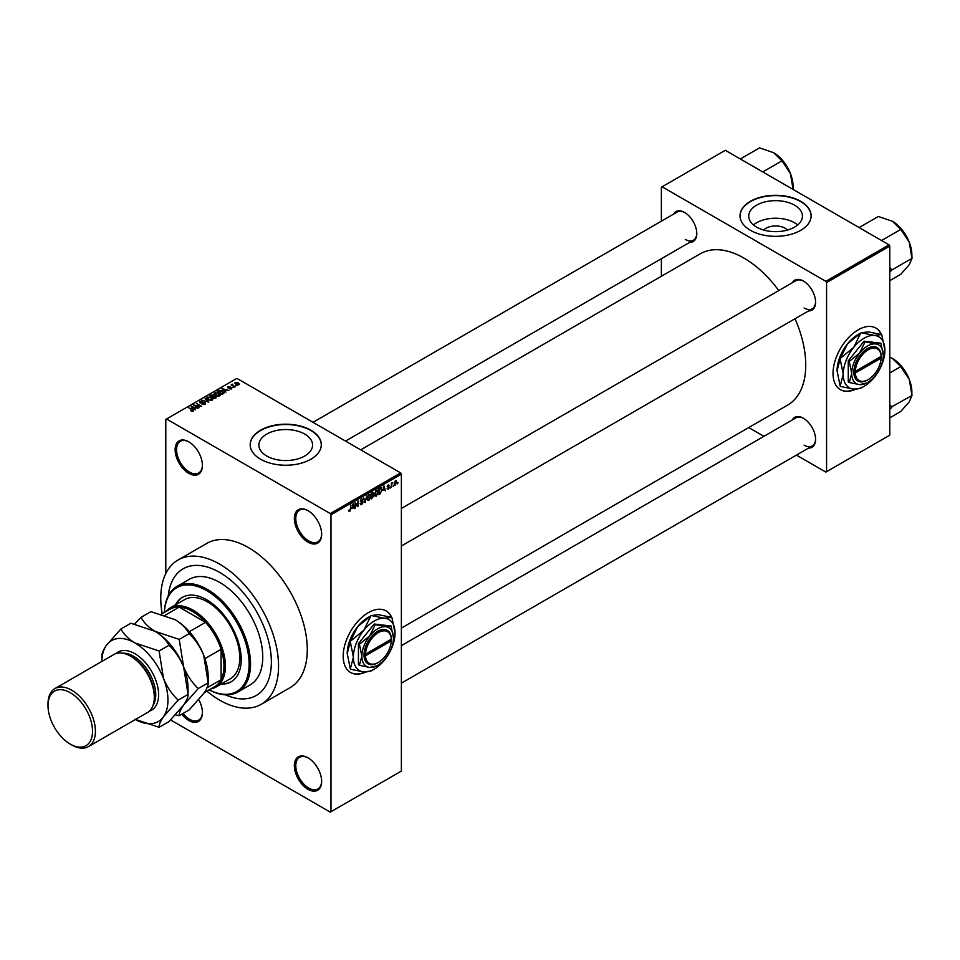 <?xml version="1.0" encoding="UTF-8"?>
<svg xmlns="http://www.w3.org/2000/svg" width="960" height="960" viewBox="0 0 960 960"><rect width="100%" height="100%" fill="white"/><g stroke="black" fill="none" stroke-linecap="round" stroke-linejoin="round"><path stroke-width="1.44" d="M308.004 542.16A19.296 11.148 60 0 1 294.36 518.532A19.296 11.148 60 0 1 308.004 510.648L308.004 510.648A19.296 11.148 60 0 1 321.648 534.288A19.296 11.148 60 0 1 308.004 542.16M308.364 510.864A18.288 10.56 -120 0 0 299.58 510.156A18.288 10.56 -120 0 0 296.772 524.808A18.288 10.56 -120 0 0 308.724 540.924A18.288 10.56 -120 0 0 317.868 541.824A18.288 10.56 -120 0 0 321.648 533.856M308.004 789.312A19.296 11.148 60 0 1 294.36 765.672A19.296 11.148 60 0 1 308.004 757.8L308.004 757.8A19.296 11.148 60 0 1 321.648 781.428A19.296 11.148 60 0 1 308.004 789.312M308.364 758.016A18.288 10.56 -120 0 0 299.58 757.308A18.288 10.56 -120 0 0 296.772 771.96A18.288 10.56 -120 0 0 308.724 788.064A18.288 10.56 -120 0 0 317.868 788.976A18.288 10.56 -120 0 0 321.648 781.008M198.756 699.732A19.296 11.148 60 0 1 202.416 712.596A19.296 11.148 60 0 1 188.772 720.48A19.296 11.148 60 0 1 181.776 714.204M183.012 713.484A18.288 10.56 -120 0 0 189.492 719.232A18.288 10.56 -120 0 0 198.636 720.132A18.288 10.56 -120 0 0 202.416 712.176M188.772 473.328A19.296 11.148 60 0 1 175.128 449.688A19.296 11.148 60 0 1 188.772 441.816L188.772 441.816A19.296 11.148 60 0 1 202.416 465.444A19.296 11.148 60 0 1 188.772 473.328M189.144 442.032A18.288 10.56 -120 0 0 180.348 441.324A18.288 10.56 -120 0 0 177.552 455.976A18.288 10.56 -120 0 0 189.492 472.08A18.288 10.56 -120 0 0 198.636 472.992A18.288 10.56 -120 0 0 202.416 465.024M391.644 617.352A35.556 20.52 120 0 0 386.112 610.896A35.556 20.52 120 0 0 368.34 612.66A35.556 20.52 120 0 0 345.108 643.992A35.556 20.52 120 0 0 350.556 672.48A35.556 20.52 120 0 0 365.784 672.036M391.392 617.28A35.556 20.52 120 0 0 385.968 610.812M763.692 230.052A13.488 7.788 180 0 1 785.112 228.228A13.488 7.788 180 0 1 787.464 230.052M794.568 205.188A26.856 15.504 0 0 0 765.3 201.828A26.856 15.504 0 0 0 748.716 216.144A26.856 15.504 0 0 0 756.588 227.112A26.856 15.504 0 0 0 785.856 230.472A26.856 15.504 0 0 0 802.428 216.144A26.856 15.504 0 0 0 794.568 205.188M797.7 224.94A26.856 15.504 0 0 0 794.568 222.768A26.856 15.504 0 0 0 753.456 224.94M800.712 201.3A35.556 20.52 0 0 0 761.976 196.848A35.556 20.52 0 0 0 740.028 215.82A35.556 20.52 0 0 0 750.444 230.328A35.556 20.52 0 0 0 789.18 234.78A35.556 20.52 0 0 0 811.128 215.82A35.556 20.52 0 0 0 800.712 201.3M811.128 215.988A35.556 20.52 0 0 0 800.712 201.636A35.556 20.52 0 0 0 762.108 197.148A35.556 20.52 0 0 0 740.028 215.988M266.748 456.012A26.856 15.504 180 0 1 258.876 445.044A26.856 15.504 180 0 1 275.46 430.716A26.856 15.504 180 0 1 304.728 434.088A26.856 15.504 180 0 1 312.588 445.044A26.856 15.504 180 0 1 296.016 459.372A26.856 15.504 180 0 1 266.748 456.012M310.872 430.2A35.556 20.52 0 0 0 272.136 425.748A35.556 20.52 0 0 0 250.188 444.72A35.556 20.52 0 0 0 260.604 459.228A35.556 20.52 0 0 0 299.34 463.68A35.556 20.52 0 0 0 321.288 444.72A35.556 20.52 0 0 0 310.872 430.2M321.288 444.876A35.556 20.52 0 0 0 310.872 430.536A35.556 20.52 0 0 0 272.268 426.048A35.556 20.52 0 0 0 250.188 444.876M792.324 282.756A17.268 9.972 60 0 1 803.376 281.04L803.376 281.04A17.268 9.972 60 0 1 815.58 302.196A17.268 9.972 60 0 1 808.584 310.908M803.736 281.256A16.248 9.384 -120 0 0 795.96 280.656L401.376 508.464M673.536 214.164A17.268 9.972 60 0 1 684.576 212.46L684.576 212.46A17.268 9.972 60 0 1 696.792 233.604A17.268 9.972 60 0 1 689.784 242.316M684.936 212.676A16.248 9.384 -120 0 0 677.172 212.064L313.008 422.316M792.324 419.928A17.268 9.972 60 0 1 803.376 418.224L803.376 418.224A17.268 9.972 60 0 1 815.58 439.368A17.268 9.972 60 0 1 808.584 448.08M803.736 418.44A16.248 9.384 -120 0 0 795.96 417.828L401.376 645.648M206.868 691.14A83.292 48.084 -120 0 0 219.66 700.152A83.292 48.084 -120 0 0 261.3 704.28A83.292 48.084 -120 0 0 274.068 637.536A83.292 48.084 -120 0 0 219.66 564.144A83.292 48.084 -120 0 0 178.02 560.016A83.292 48.084 -120 0 0 162.168 613.728M261.3 704.28L290.04 687.696A83.292 48.084 -120 0 0 302.796 620.952A83.292 48.084 -120 0 0 248.388 547.56A83.292 48.084 -120 0 0 206.748 543.432L178.02 560.016M401.376 628.104L787.656 405.084A87.36 50.436 -120 0 0 795.012 318.732M778.764 290.592A87.36 50.436 -120 0 0 743.976 258.108A87.36 50.436 -120 0 0 700.296 253.788L360.708 449.844M881.484 334.536A35.556 20.52 120 0 0 875.952 328.092A35.556 20.52 120 0 0 858.18 329.856A35.556 20.52 120 0 0 834.948 361.176A35.556 20.52 120 0 0 840.396 389.664A35.556 20.52 120 0 0 855.624 389.232M881.232 334.476A35.556 20.52 120 0 0 875.808 328.008M219.66 572.436A73.128 42.228 -120 0 0 183.096 568.812A73.128 42.228 -120 0 0 168.264 595.872A73.128 42.228 -120 0 1 183.096 568.812A73.128 42.228 -120 0 1 219.66 572.436A73.128 42.228 -120 0 1 267.432 636.876A73.128 42.228 -120 0 1 256.224 695.484A73.128 42.228 -120 0 0 267.432 636.876A73.128 42.228 -120 0 0 219.66 572.436M393.672 485.244L393.216 486.336L393.672 485.244M391.836 484.932L391.38 487.392L391.38 483.168L392.82 482.484L391.38 484.668M390.54 487.044L390.084 488.148L390.54 487.044M388.188 486.588L389.364 487.272L388.26 489.276L387.144 488.556L388.284 488.652L388.908 487.644L387.204 486.708L388.236 484.908L389.292 485.508L387.66 486.36L389.364 487.272L388.332 486.564M387.156 488.628L388.26 489.276L387.144 488.556M387.6 488.22L388.284 488.652M388.332 487.344L387.204 486.708L388.332 487.344M388.236 484.908L389.292 485.508L388.248 484.896M388.836 485.844L387.804 485.244M382.992 490.5L383.988 485.856L385.44 490.824L384.564 489.588L382.632 490.296M376.368 490.176L378.132 492.144L376.368 496.14L375.06 495.984L374.604 494.256L376.368 490.176L377.412 490.08M374.688 495.168L376.368 496.14L375.06 495.984M368.856 494.508L370.62 496.476L368.856 500.472L367.548 500.316L367.092 498.588L368.856 494.508L369.912 494.424M367.188 499.5L368.856 500.472L367.548 500.316M348.864 510.936L349.8 511.476L348.816 510.228L349.824 510.78L350.316 510.06L350.832 504.996L350.832 508.932L349.08 511.476M349.272 509.892L349.824 510.78M330.264 513.552L400.656 472.908L401.376 474.156L401.376 771.072L330.984 811.704L330.984 514.8L330.264 513.552L166.512 419.004L165.792 419.424L165.792 573.552M401.376 474.156L330.984 514.8M352.164 508.296L353.16 503.652L354.624 508.608L353.748 507.384L351.804 508.092M355.608 503.4L355.14 508.308L355.14 502.5L357.564 505.764L358.02 500.844L358.02 506.652L355.14 503.136M360.18 503.736L361.692 504.612L360.168 503.52L361.728 503.904L362.652 502.38L360.3 501.048L361.608 498.696L362.976 499.644L361.62 499.368L360.756 500.796L363.108 502.104L361.692 504.612L360.648 504.744M360.636 503.184L361.728 503.904M362.652 502.38L360.3 501.048M361.608 498.696L362.976 499.644L361.488 498.78M362.52 499.98L361.116 499.08M360.936 501.324L361.62 501.276M362.412 501.12L363.108 502.104L361.668 501.264M366.792 495.78L364.908 502.68L363.552 497.652L365.1 501.888L366.792 495.78M371.268 493.344L371.736 495.348L372.588 494.844L374.076 495.672L371.268 498.996L371.268 493.188L372.696 492.372L373.956 493.104L374.076 495.672L373.152 494.436M372.696 492.372L373.956 493.104L372.684 492.384M380.784 487.812L381.852 489.96L380.124 493.896L378.78 494.664L378.78 488.856L381.204 487.884M394.38 484.332L395.592 485.028L394.32 483.576L395.592 480.66L396.864 482.064L394.824 485.112M395.592 480.66L396.372 480.588M397.98 482.748L397.524 483.84L397.98 482.748M330.984 811.704L330.264 812.124L170.616 719.94M237.096 385.716L235.92 385.572L237.096 385.716M233.964 387.528L232.788 387.372L233.964 387.528M226.02 392.112L221.904 388.68L228.864 390.468L226.488 390.108L224.904 391.02L226.02 392.112M217.752 396.048L215.58 395.316L214.704 392.76L219.048 393.24L220.392 394.548L219.852 395.748L217.752 396.048M214.092 393.624L214.704 392.76L214.704 394.704M210.24 400.38L208.068 399.648L207.192 397.104L211.536 397.572L212.892 398.88L212.352 400.08L210.24 400.38M206.58 397.956L207.192 397.104L207.192 399.036M205.176 404.22L201.96 404.112L204.624 403.86L204.696 402.828L200.016 402.84L199.932 401.292L202.812 401.364L200.532 401.616L201.144 402.792L205.14 402.552L205.14 404.244M204.624 404.46L204.696 402.828M200.016 402.84L199.932 401.292L199.932 402.792M200.532 401.616L200.484 403.044M195.192 409.908L191.076 406.476L198.048 408.264L195.672 407.904L194.088 408.816L195.192 409.908M400.656 472.908L236.892 378.372L166.512 419.004M192.216 411.288L190.728 410.748L192.84 410.232L188.772 407.808L192.648 409.512L193.284 411.084L192.216 411.288M192.72 411.288L192.84 410.232M199.032 407.7L193.536 405.06L199.992 405.984L196.416 403.404L201.444 406.296L195 405.372L199.032 407.7M208.776 402.072L201.948 400.2L207.936 401.868L205.188 398.34L208.776 402.072M216.108 397.836L214.692 398.652L209.664 395.748L213.612 394.932L216.024 396.18L216.024 397.884L216.024 396.96M213.6 395.664L213.6 396.564L213.612 394.932L214.176 396.288M223.548 393.54L222.204 394.308L217.176 391.416L219.276 390.312L222.732 391.08L223.548 393.54L224.244 392.712M231.744 388.884L229.452 388.848L231.3 387.876L227.952 387.9L227.94 386.712L230.04 386.7L228.336 387.6L231.672 387.564L231.672 388.92M231.252 389.088L231.3 387.876M227.952 387.9L227.94 386.712L227.94 387.9M228.48 387L228.336 388.068M235.26 386.772L231.156 384.924L232.716 384.168L232.704 385.2L235.26 386.772M232.188 385.524L232.092 384.864M232.716 384.168L232.704 385.824M239.088 384.648L235.92 384.288L235.296 382.452L238.428 382.788L239.088 384.648L239.544 384M234.84 383.1L235.296 382.452L235.296 383.856M225.384 694.8A73.128 42.228 -120 0 0 256.224 695.484L256.224 695.484A73.128 42.228 -120 0 1 225.384 694.8M889.056 244.848L889.776 246.084L826.572 282.576L825.852 281.34L889.056 244.848L725.304 150.3L661.38 187.2L661.38 221.184M661.38 258.72L661.38 276.252M826.572 282.576L826.572 471.672L825.852 472.092L796.428 455.1M763.92 436.332L748.728 427.56M826.572 471.672L889.776 435.18L889.776 246.084M825.852 281.34L662.1 186.792M840.252 389.58A35.556 20.52 120 0 0 855.012 389.208M804.096 308.004A16.248 9.384 -120 0 0 812.22 308.808A16.248 9.384 -120 0 0 815.58 301.764M685.296 239.412A16.248 9.384 -120 0 0 693.42 240.216A16.248 9.384 -120 0 0 696.78 233.184M804.096 445.176A16.248 9.384 -120 0 0 812.22 445.98A16.248 9.384 -120 0 0 815.58 438.948M350.412 672.396A35.556 20.52 120 0 0 365.172 672.024M192.84 411.264L192.84 410.652M191.556 406.968L191.556 406.2M194.088 409.548L194.088 408.816M192.624 407.292L193.656 408.384L194.928 407.652L191.88 406.62L192.624 408.048M193.656 409.104L193.656 408.384M191.88 407.292L191.88 406.62M194.928 408.324L194.928 407.652M205.188 399.096L205.188 398.34M211.752 400.32L211.068 397.836L209.736 397.284L207.78 397.44L207.324 399.144M207.78 397.44L208.536 399.384L211.752 399.744L212.208 399.096L212.208 400.152M211.092 395.604L211.092 394.92M210.72 395.82L212.22 396.684L213.504 395.892L211.512 395.364L210.72 396.348M213.504 396.624L213.24 395.244M212.808 397.032L214.572 398.04L215.94 397.176L213.708 396.504L212.808 397.56M215.94 397.932L215.58 396.444M215.532 398.16L215.532 397.488M219.264 395.988L218.568 393.492L217.236 392.952L215.292 393.108L214.824 394.812M215.292 393.108L216.048 395.052L219.264 395.412L219.72 394.764L219.72 395.82M218.22 391.488L222.072 393.708L223.32 392.148L219.78 390.696L218.22 392.016M222.9 393.912L223.32 392.148M222.384 389.172L222.384 388.404M224.904 391.752L224.904 391.02M223.44 389.496L224.472 390.588L225.744 389.856L222.696 388.824L223.44 390.252M224.472 391.308L224.472 390.588M222.696 389.496L222.696 388.824M225.744 390.54L225.744 389.856M238.572 384.84L238.008 383.076L235.812 382.764L235.56 384.06M235.812 382.764L236.376 384.024L238.824 383.964L238.824 384.768M353.976 508.236L354.624 508.608M352.752 505.596L352.32 507.528L353.592 506.796L352.956 504.372L352.38 505.38M356.58 505.2L357.564 505.764M357.072 506.112L358.02 506.652M364.74 502.068L365.352 502.416M369.972 495.528L368.868 495.192L367.548 498.336L368.856 499.788L370.164 496.728L369.972 495.528L368.364 494.892M367.152 499.32L368.856 499.788M372.588 494.844L373.488 493.464L371.736 493.608M373.488 493.464L371.94 492.804M371.736 496.02L371.736 498.06L373.62 495.948L371.268 495.756M372.048 495.156L373.62 495.948M377.484 491.196L376.368 490.848L375.06 493.992L376.368 495.456L377.676 492.396L377.484 491.196L375.864 490.56M374.652 494.988L376.368 495.456M379.236 489.276L379.236 493.716L381.216 491.736L381.396 490.212L380.7 488.544L378.78 489.012M380.016 488.148L380.916 488.604L380.076 488.112M384.792 490.44L385.44 490.824M383.568 487.8L383.136 489.732L384.408 489L383.772 486.576L383.196 487.584M387.228 486.42L388.788 487.32M396.408 482.376L395.58 481.272L394.776 483.312L395.604 484.428L396.408 482.376L395.148 481.02M394.344 484.008L395.604 484.428M221.1 684.096A48.756 28.152 -120 0 0 231.108 681.84A48.756 28.152 -120 0 0 238.584 642.768A48.756 28.152 -120 0 0 206.736 599.808A48.756 28.152 -120 0 0 182.352 597.384A48.756 28.152 -120 0 0 175.392 604.92M221.82 683.676A48.756 28.152 -120 0 0 231.468 681.624M209.112 689.844A59.928 34.596 -120 0 0 249.096 662.688A59.928 34.596 -120 0 0 206.736 590.676A59.928 34.596 -120 0 0 164.424 612.432M164.388 612.456A60.948 35.184 60 0 1 176.976 586.416A60.948 35.184 60 0 1 207.444 589.44A60.948 35.184 60 0 1 247.26 643.14A60.948 35.184 60 0 1 237.924 691.98A60.948 35.184 60 0 1 209.076 689.868M237.924 691.98L250.128 684.924A60.948 35.184 -120 0 0 259.476 636.096A60.948 35.184 -120 0 0 219.66 582.384A60.948 35.184 -120 0 0 189.192 579.372L176.976 586.416M165.948 611.556A45.708 26.388 60 0 1 170.232 607.908L184.596 599.616A45.708 26.388 60 0 1 207.444 601.872A45.708 26.388 60 0 1 237.312 642.156A45.708 26.388 60 0 1 230.304 678.78L215.94 687.072A45.708 26.388 60 0 1 210.636 688.968M182.712 597.192A48.756 28.152 -120 0 0 176.112 604.512M881.568 240.516L900.78 229.428L909.264 242.22A27.48 15.864 -120 0 1 911.868 254.94L912 258.336L909.264 264.66L900.78 274.296L889.776 280.656M889.776 272.16L891.888 269.952L912 258.336M891.888 269.952L889.776 267.48M859.128 227.568L878.34 216.468L892.44 221.292A27.48 15.864 -120 0 1 909.264 242.22L911.868 257.988M892.44 221.292L900.78 229.428M170.232 607.908A45.708 26.388 60 0 1 205.452 620.148A45.708 26.388 60 0 1 225.408 666.156A45.708 26.388 60 0 1 215.94 687.072M204.324 692.616L214.716 686.616A44.688 25.8 -120 0 0 221.1 679.692A44.688 25.8 -120 0 0 223.968 666.156A44.688 25.8 -120 0 0 221.1 649.296A44.688 25.8 -120 0 0 205.536 622.332L179.196 607.128A44.688 25.8 -120 0 0 170.016 609.204L161.484 614.136M189.372 631.656L205.536 622.332A44.688 25.8 -120 0 0 179.196 607.128L165.108 615.264M207 687.828L221.1 679.692L221.1 649.296L204.936 658.62M889.776 409.332L891.756 407.316A31.548 18.216 -120 0 0 891.756 407.052A31.548 18.216 -120 0 0 891.756 406.776L889.776 404.652M889.776 417.828L900.78 411.468L909.264 401.832L912 395.508L891.756 406.776M889.776 372.948L900.78 366.6L909.264 379.392L912 395.508M889.776 357.108L892.44 358.464L900.78 366.6M911.868 395.172L911.868 392.124A27.48 15.864 -120 0 0 909.264 379.392A27.48 15.864 -120 0 0 892.44 358.464M793.068 186.36L793.068 189.408L790.464 173.64A27.48 15.864 -120 0 0 773.64 152.7L781.98 160.836L790.464 173.64A27.48 15.864 -120 0 1 793.068 186.36M762.768 171.924L781.98 160.836M740.328 158.976L759.552 147.876L773.64 152.7M88.464 746.604L147.36 712.596A33.516 19.356 -120 0 0 154.296 697.248L154.296 695.592A31.488 18.18 -120 0 0 132.036 657.024L130.596 656.196A33.516 19.356 -120 0 0 113.832 654.54L54.948 688.548A33.516 19.356 60 0 1 71.7 690.204A33.516 19.356 60 0 1 93.6 719.736A33.516 19.356 60 0 1 88.464 746.604A33.516 19.356 60 0 1 71.7 744.936L70.26 744.108A31.488 18.18 -120 0 0 92.532 731.256A31.488 18.18 -120 0 0 70.26 692.688A31.488 18.18 -120 0 0 48 705.54A31.488 18.18 -120 0 0 70.26 744.108L71.7 744.936M154.296 697.248A33.516 19.356 -120 0 0 130.596 656.196L132.036 657.024M175.128 619.704A46.728 26.976 60 0 1 203.736 655.308A46.728 26.976 -120 0 1 208.164 676.932L208.164 682.836C208.392 685.212 206.916 688.752 203.736 693.456L189.096 709.968L179.208 715.68C178.98 713.304 180.456 709.764 183.636 705.06L198.276 688.548L208.164 682.836L203.736 655.308C200.136 646.692 195.252 639.48 189.096 633.672L179.208 639.384L155.016 631.32C148.476 627.312 143.82 622.656 141.048 617.352L150.948 611.652L175.128 619.704C181.668 623.724 186.324 628.38 189.096 633.672M198.276 688.548C192.12 682.74 187.236 675.528 183.636 666.912L179.208 639.384M141.048 617.352L134.592 624.036M175.44 714.912L179.208 715.68M135.396 719.508A46.728 26.976 -120 0 0 163.524 716.676A46.728 26.976 -120 0 0 163.524 678.528A46.728 26.976 -120 0 0 134.904 642.924C128.364 638.916 123.708 634.26 120.948 628.968L130.836 623.256L155.016 631.32C161.556 635.328 166.212 639.984 168.984 645.288C175.14 651.096 180.024 658.296 183.636 666.912L188.052 694.452L188.052 688.548A46.728 26.976 -120 0 0 183.636 666.912A46.728 26.976 -120 0 0 155.016 631.32A46.728 26.976 -120 0 0 154.656 631.116M178.164 700.152L188.052 694.452C188.28 696.828 186.804 700.368 183.636 705.06L168.984 721.584L159.096 727.296C158.868 724.908 160.344 721.368 163.524 716.676L178.164 700.152C172.008 694.344 167.124 687.132 163.524 678.528L159.096 650.988L134.904 642.924A46.728 26.976 -120 0 0 106.296 645.48A46.728 26.976 -120 0 0 101.868 661.452L101.868 656.1C101.664 653.676 103.14 650.136 106.296 645.48L120.948 628.968M134.904 719.232L159.096 727.296M159.096 650.988L168.984 645.288M48 705.54L48 703.884A33.516 19.356 60 0 1 54.948 688.548M364.02 655.788L365.484 655.776L391.296 640.872L391.32 638.364L391.296 639.204L365.484 654.12L364.02 654.132L364.02 655.788A19.296 11.148 120 0 0 377.676 662.832A19.296 11.148 120 0 0 378.036 662.616M391.296 639.204A18.288 10.56 120 0 0 378.396 632.568A18.288 10.56 120 0 0 365.484 654.12M391.296 638.376A19.296 11.148 120 0 0 377.676 631.32A19.296 11.148 120 0 0 364.044 654.12L364.044 654.12M393.468 637.956A22.344 12.9 120 0 0 385.572 626.712A22.344 12.9 120 0 0 369.768 635.832A22.344 12.9 120 0 0 361.872 656.196A22.344 12.9 120 0 0 369.768 667.44A22.344 12.9 120 0 0 385.572 658.32A22.344 12.9 120 0 0 393.468 637.956L391.032 626.004L385.572 626.712L375.228 624.6L369.768 635.832L359.424 644.256L361.872 656.196L359.424 665.328L369.768 667.44L376.752 665.82M359.424 665.328L358.428 664.74L358.428 643.68L374.22 624.024L391.032 626.004M375.228 624.6L374.22 624.024M359.424 644.256L358.428 643.68M363.816 630.276A29.46 17.004 120 0 0 353.4 657.108A29.46 17.004 120 0 0 363.816 671.928A29.46 17.004 120 0 0 374.22 669.132A29.46 17.004 120 0 0 384.636 659.904A29.46 17.004 120 0 0 395.052 633.06A29.46 17.004 120 0 0 384.636 618.24A29.46 17.004 120 0 0 363.816 630.276L350.544 641.148L357.636 626.7L370.908 615.828L363.816 630.276M350.304 668.904L347.22 653.544L350.304 641.76L353.4 657.108L350.304 668.904A33.828 19.524 120 0 0 350.544 669.24L363.816 671.928L370.908 671.052A33.828 19.524 120 0 0 371.136 670.92A33.828 19.524 120 0 0 371.376 670.788M395.052 633.06L391.968 617.7A33.828 19.524 120 0 0 391.728 617.376L384.636 618.24L371.376 615.552L378.468 614.676L391.728 617.376M350.544 641.148A33.828 19.524 120 0 0 350.304 641.76M347.22 653.544A29.46 17.004 -60 0 1 357.636 626.7A29.46 17.004 -60 0 1 368.052 617.472L371.136 615.684M365.484 655.776A18.288 10.56 120 0 0 378.396 662.424A18.288 10.56 120 0 0 391.296 640.872M390.6 639.612L391.32 640.032M853.86 372.984L855.324 372.972L881.136 358.068L881.16 355.56L881.136 356.4L855.324 371.304L853.86 371.316L853.86 372.984A19.296 11.148 120 0 0 867.516 380.028A19.296 11.148 120 0 0 867.876 379.812M881.136 356.4A18.288 10.56 120 0 0 868.236 349.752A18.288 10.56 120 0 0 855.324 371.304M881.136 355.572A19.296 11.148 120 0 0 867.516 348.516A19.296 11.148 120 0 0 853.884 371.304L853.86 371.316M883.308 355.152A22.344 12.9 120 0 0 875.412 343.908A22.344 12.9 120 0 0 859.608 353.028A22.344 12.9 120 0 0 851.712 373.392A22.344 12.9 120 0 0 859.608 384.636A22.344 12.9 120 0 0 875.412 375.516A22.344 12.9 120 0 0 883.308 355.152L880.872 343.2L875.412 343.908L865.068 341.796L859.608 353.028L849.264 361.452L851.712 373.392L849.264 382.512L859.608 384.636L866.592 383.016M849.264 382.512L848.268 381.936L848.268 360.864L864.06 341.208L880.872 343.2M865.068 341.796L864.06 341.208M849.264 361.452L848.268 360.864M853.656 347.46A29.46 17.004 120 0 0 843.24 374.304A29.46 17.004 120 0 0 853.656 389.124A29.46 17.004 120 0 0 864.06 386.328A29.46 17.004 120 0 0 874.476 377.1A29.46 17.004 120 0 0 884.892 350.256A29.46 17.004 120 0 0 874.476 335.436A29.46 17.004 120 0 0 853.656 347.46L840.384 358.344L847.476 343.896L860.748 333.012L853.656 347.46M840.144 386.1L837.06 370.74L840.144 358.944L843.24 374.304L840.144 386.1A33.828 19.524 120 0 0 840.384 386.424L853.656 389.124L860.748 388.248A33.828 19.524 120 0 0 860.976 388.116A33.828 19.524 120 0 0 861.204 387.984M884.892 350.256L881.808 334.896A33.828 19.524 120 0 0 881.568 334.56L874.476 335.436L861.204 332.748L868.308 331.872L881.568 334.56M840.384 358.344A33.828 19.524 120 0 0 840.144 358.944M837.06 370.74A29.46 17.004 -60 0 1 847.476 343.896A29.46 17.004 -60 0 1 857.892 334.668L860.976 332.88M855.324 372.972A18.288 10.56 120 0 0 868.236 379.608A18.288 10.56 120 0 0 881.136 358.068M880.44 356.808L881.16 357.216M213.072 396.876L213.072 396.192M218.46 391.344L218.46 390.672M360.312 501.24L361.512 501.936M116.136 653.532A33.516 19.356 60 0 1 134.904 653.712A33.516 19.356 60 0 1 157.344 685.212A33.516 19.356 60 0 1 149.376 711.108M152.928 705.648A31.488 18.18 -120 0 0 133.476 656.196A31.488 18.18 -120 0 0 122.64 653.196M192.936 410.436L192.936 411.24M205.068 403.32L205.068 404.28M200.124 402.108L200.124 402.9M223.5 392.568L223.5 393.564M231.552 388.2L231.552 388.98M228.156 387.36L228.156 388.008M232.56 384.936L232.56 385.74M349.5 510.816L348.816 510.42M360.96 504L360.18 503.544M362.448 501.864L361.488 501.312M362.244 499.272L361.44 498.804M369.648 495.132L368.724 494.592M373.284 492.912L372.528 492.468M373.38 495.312L372.588 494.856M377.16 490.8L376.236 490.26M388.656 485.436L388.008 485.064M396.072 481.236L395.364 480.828M401.376 546L812.22 308.808M812.22 445.98L401.376 683.172M693.42 240.216L345.516 441.072M374.22 669.132L371.136 670.92M378.396 662.424L377.676 662.832M864.06 386.328L860.976 388.116M868.236 379.608L867.516 380.028"/></g></svg>
